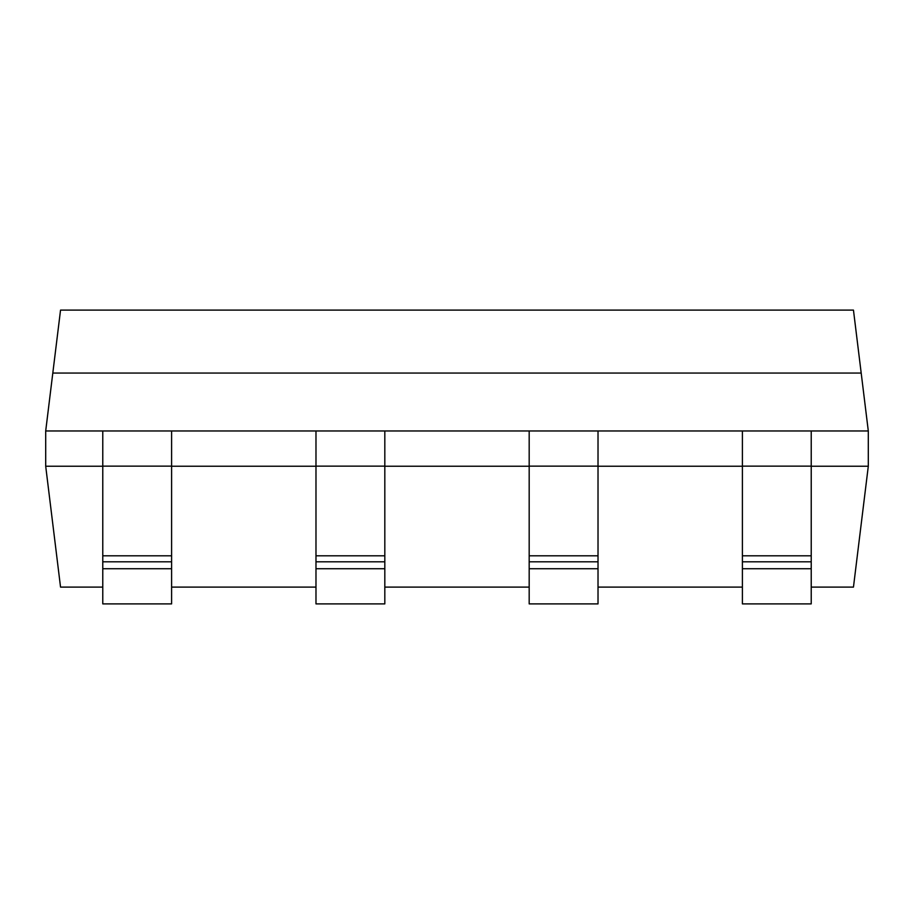 <?xml version="1.0" encoding="UTF-8"?>
<svg xmlns="http://www.w3.org/2000/svg" width="914" height="914" viewBox="0 0 914 914"><rect width="100%" height="100%" fill="white"/><g stroke="black" fill="none" stroke-linecap="round" stroke-linejoin="round"><path stroke-width="1.37" d="M811.221 568.725L811.221 430.974L742.396 430.974L742.396 603.891L811.221 603.891L811.221 568.725L742.396 568.725M598.019 568.725L598.019 430.974L529.183 430.974L529.183 603.891L598.019 603.891L598.019 568.725L529.183 568.725M384.817 568.725L384.817 430.974L315.981 430.974L315.981 603.891L384.817 603.891L384.817 568.725L315.981 568.725M171.603 568.725L171.603 430.974L102.779 430.974L102.779 603.891L171.603 603.891L171.603 568.725L102.779 568.725M811.221 430.974L868.3 430.974L868.3 466.231L811.221 466.231M52.806 373.061L60.541 310.109L853.459 310.109L861.194 373.061L52.806 373.061L45.7 430.974L45.7 466.231L102.779 466.231M171.603 466.231L315.981 466.231M384.817 466.231L529.183 466.231M598.019 466.231L742.396 466.231M45.7 430.974L102.779 430.974M171.603 430.974L315.981 430.974M384.817 430.974L529.183 430.974M598.019 430.974L742.396 430.974M861.194 373.061L868.3 430.974M811.221 587.108L853.459 587.108L868.3 466.231M102.779 587.108L60.541 587.108L45.7 466.231M742.396 587.108L598.019 587.108M529.183 587.108L384.817 587.108M315.981 587.108L171.603 587.108M811.221 466.14L742.396 466.14M811.221 555.803L742.396 555.803M811.221 561.813L742.396 561.813M598.019 466.14L529.183 466.14M598.019 555.803L529.183 555.803M598.019 561.813L529.183 561.813M384.817 466.14L315.981 466.14M384.817 555.803L315.981 555.803M384.817 561.813L315.981 561.813M171.603 466.14L102.779 466.14M171.603 555.803L102.779 555.803M171.603 561.813L102.779 561.813"/></g></svg>
